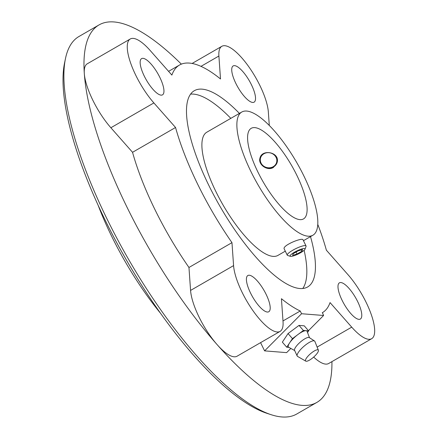 <?xml version="1.0" encoding="UTF-8"?>
<svg xmlns="http://www.w3.org/2000/svg" width="439" height="439" viewBox="0 0 439 439"><rect width="100%" height="100%" fill="white"/><g stroke="black" fill="none" stroke-linecap="round" stroke-linejoin="round"><path stroke-width="0.66" d="M260.574 342.645L264.602 350.871L301.571 313.726L300.232 310.993L282.99 320.942M308.458 330.688L323.587 315.487L322.407 312.661A142.955 44.888 -120 0 1 322.248 312.755M264.602 350.871L286.618 352.632L290.816 348.412M301.571 313.726L323.587 315.487M159.823 77.357A20.918 6.569 60 0 0 141.594 58.612A20.918 6.569 60 0 0 144.283 76.112A20.918 6.569 60 0 0 162.507 94.857A20.918 6.569 60 0 0 159.823 77.357M357.653 301.571A20.918 6.569 60 0 0 339.429 282.831A20.918 6.569 60 0 0 342.113 300.331A20.918 6.569 60 0 0 360.337 319.071A20.918 6.569 60 0 0 357.653 301.571M251.399 84.672A20.918 6.569 60 0 0 233.169 65.927A20.918 6.569 60 0 0 235.858 83.426A20.918 6.569 60 0 0 254.082 102.172A20.918 6.569 60 0 0 251.399 84.672M266.078 294.256A20.918 6.569 60 0 0 247.854 275.516A20.918 6.569 60 0 0 250.537 293.016A20.918 6.569 60 0 0 268.761 311.756A20.918 6.569 60 0 0 266.078 294.256M322.407 312.661A142.955 44.888 -120 0 0 330.051 302.592L351.721 327.148A43.582 13.686 60 0 0 371.663 338.699A43.582 13.686 60 0 0 370.719 313.018A43.582 13.686 60 0 0 348.05 274.754L326.38 250.197A142.955 44.888 -120 0 0 317.765 224.34M313.666 357.077A43.582 13.686 60 0 0 328.657 363.514L371.663 338.699M233.581 265.606L190.57 290.426L188.962 267.472L231.973 242.652L233.581 265.606A43.582 13.686 60 0 0 253.089 310.856A43.582 13.686 60 0 0 280.087 331.385A43.582 13.686 60 0 0 283.04 321.661L281.432 298.707A142.955 44.888 -120 0 0 300.232 310.993M190.57 290.426A43.582 13.686 60 0 0 217.135 344.648A43.582 13.686 60 0 0 237.082 356.199L280.087 331.385M168.571 71.343L179.529 65.021A142.955 44.888 -120 0 0 171.879 75.091L150.215 50.534A43.582 13.686 60 0 0 130.268 38.983A43.582 13.686 60 0 0 131.217 64.67A43.582 13.686 60 0 0 153.886 102.935L175.551 127.491L132.545 152.306L110.875 127.749A43.582 13.686 60 0 1 84.31 73.522A217.914 68.424 -120 0 1 99.055 24.908A217.914 68.424 -120 0 1 181.356 64.132M130.268 38.983L87.262 63.798A43.582 13.686 60 0 0 84.31 73.522A217.914 68.424 -120 0 0 217.135 344.648A217.914 68.424 -120 0 0 316.865 402.409A217.914 68.424 -120 0 0 331.933 361.621M269.294 125.444L268.355 112.077A43.582 13.686 60 0 0 248.847 66.832A43.582 13.686 60 0 0 221.843 46.298A43.582 13.686 60 0 0 218.896 56.022L220.504 78.976A142.955 44.888 -120 0 0 179.529 65.021M296.775 175.172A52.301 16.424 -120 0 1 303.486 218.924A52.301 16.424 -120 0 1 263.12 181.828A52.301 16.424 -120 0 1 251.212 128.32A52.301 16.424 -120 0 1 296.775 175.172M303.766 175.732A71.129 22.334 -120 0 1 312.892 235.233A71.129 22.334 -120 0 1 258 184.786A71.129 22.334 -120 0 1 241.801 112.016A71.129 22.334 -120 0 1 303.766 175.732M290.728 256.392A8.319 1.668 -26.1 0 1 290.409 256.338A8.319 1.668 -26.1 0 1 296.841 250.943A8.319 1.668 -26.1 0 1 305.039 249.171A8.319 1.668 -26.1 0 1 298.756 253.72A8.319 1.668 -26.1 0 1 290.728 256.392M297.033 254.033L292.604 255.311L293.148 253.72L298.114 250.856L302.537 249.577L301.999 251.168L297.033 254.033L296.056 252.041M285.295 251.157L277.914 255.416A71.129 22.334 -120 0 1 223.023 204.964A71.129 22.334 -120 0 1 206.818 132.199L241.801 112.016M290.409 256.338L287.644 255.454A10.459 2.096 -26.1 0 1 287.26 255.163L284.236 249.001C281.833 245.577 302.466 237.192 303.025 239.798L306.043 245.961A10.459 2.096 -26.1 0 1 306.032 246.444L305.039 249.171M287.26 255.163A10.459 2.096 -26.1 0 1 295.727 248.677A10.459 2.096 -26.1 0 1 306.043 245.961M273.431 167.424C267.318 171.358 257.902 164.471 259.943 158.199C261.847 148.563 280.334 152.174 277.097 162.6L273.431 167.424M277.146 162.403A8.857 8.006 14.4 0 1 273.568 166.891A8.857 8.006 14.4 0 1 263.735 166.491A8.857 8.006 14.4 0 1 259.992 158.007M273.217 166.694A8.319 7.523 -165.6 0 0 272.164 153.579A8.319 7.523 -165.6 0 0 260.311 160.422A8.319 7.523 -165.6 0 0 273.217 166.694M301.384 249.912L301.999 251.168M231.973 242.652A142.955 44.888 -120 0 1 175.551 127.491M188.962 267.472A142.955 44.888 -120 0 1 132.545 152.306M310.505 236.61A113.317 35.581 -120 0 1 307.596 286.991A113.317 35.581 -120 0 1 220.148 206.621A113.317 35.581 -120 0 1 194.34 90.692A113.317 35.581 -120 0 1 239.414 113.394M304.128 250.296A113.317 35.581 -120 0 1 302.74 288.516M190.592 94.133A113.317 35.581 -120 0 1 230.81 118.354M160.433 313.166A135.98 42.698 -120 0 1 98.023 204.997M316.865 402.409L296.791 413.988A217.914 68.424 -120 0 1 271.061 414.674L266.863 413.302A214.43 67.332 -120 0 1 126.701 260.541A214.43 67.332 -120 0 1 64.604 62.739L65.51 58.414A217.914 68.424 -120 0 1 78.982 36.486L99.055 24.908M271.061 414.674A217.914 68.424 -120 0 1 128.622 259.433A217.914 68.424 -120 0 1 65.51 58.414M309.5 337.728L307.086 331.357A12.204 3.358 139.1 0 0 306.016 330.677L303.398 330.468L292.451 338.634L288.061 333.563L282.348 342.146L286.733 347.211L288.977 347.392M292.451 338.634L286.733 347.211M303.398 330.468L299.014 325.398L288.061 333.563M307.53 332.537L308.633 330.885L306.016 330.677A12.204 3.358 139.1 0 0 297.922 334.551A12.204 3.358 139.1 0 0 289.592 342.925A12.204 3.358 139.1 0 0 288.719 347.249L294.679 350.558M318.385 350.24L314.878 341.416A11.507 3.166 139.1 0 0 314.527 340.988L309.292 337.591A9.762 2.683 139.1 0 0 300.314 342.091A9.762 2.683 139.1 0 0 294.574 350.327L297.181 355.996A11.507 3.166 139.1 0 0 297.554 356.408L305.785 361.143A8.368 2.299 139.1 0 0 306.23 361.264A8.368 2.299 139.1 0 0 313.978 356.797A8.368 2.299 139.1 0 0 318.385 350.24A8.368 2.299 139.1 0 0 310.433 353.785A8.368 2.299 139.1 0 0 305.785 361.143M314.527 340.988A11.507 3.166 139.1 0 0 303.947 346.289A11.507 3.166 139.1 0 0 297.181 355.996M308.633 330.885L304.243 325.82L299.014 325.398M351.721 327.148L317.134 347.101M153.886 102.935L110.875 127.749M218.896 56.022L200.98 66.36M192.117 63.452L221.843 46.298M303.453 240.676L312.892 235.233"/></g></svg>
